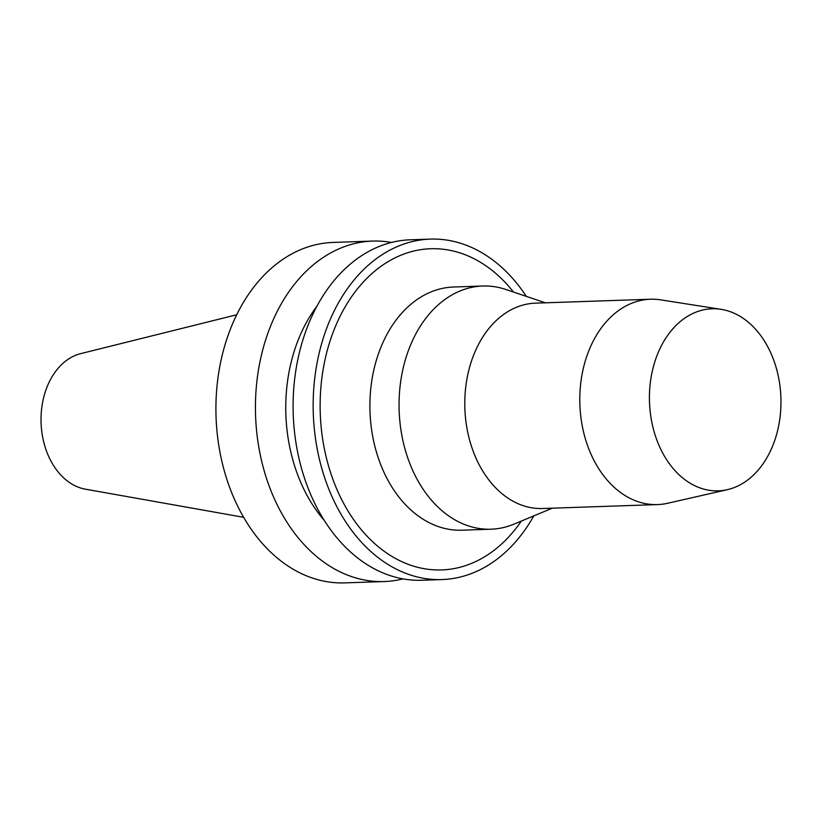 <?xml version="1.0" encoding="UTF-8"?>
<svg xmlns="http://www.w3.org/2000/svg" width="822" height="822" viewBox="0 0 822 822"><rect width="100%" height="100%" fill="white"/><g stroke="black" fill="none" stroke-linecap="round" stroke-linejoin="round"><path stroke-width="1.23" d="M236.695 314.764L80.71 353.624A68.606 49.515 88 0 0 48.858 382.795A68.606 49.515 88 0 0 85.334 489.162L243.61 517.295M391.519 242.449A170.329 122.94 88 0 0 372.623 241.082L333.105 242.428A170.329 122.94 88 0 0 235.4 317.467A170.329 122.94 88 0 0 232.4 494.464A170.329 122.94 88 0 0 344.716 582.89L384.244 581.544A170.329 122.94 88 0 0 403.006 578.883M372.623 241.082A170.329 122.94 88 0 0 274.918 316.121A170.329 122.94 88 0 0 271.918 493.108A170.329 122.94 88 0 0 384.244 581.544M316.891 306.267A143.295 103.418 88 0 0 302.147 330.855A143.295 103.418 88 0 0 324.197 520.305M526.337 296.393A170.329 122.94 88 0 0 430.348 239.11L410.281 239.798A170.329 122.94 88 0 0 312.576 314.836A170.329 122.94 88 0 0 309.575 491.823A170.329 122.94 88 0 0 421.902 580.25L441.969 579.572A170.329 122.94 88 0 0 533.827 515.877M430.348 239.11A170.329 122.94 88 0 0 332.643 314.148A170.329 122.94 88 0 0 329.643 491.145A170.329 122.94 88 0 0 441.969 579.572M513.503 292.046A160.67 115.964 88 0 0 338.51 319.542A160.67 115.964 88 0 0 365.143 534.115A160.67 115.964 88 0 0 521.312 521.086M545.356 302.815L505.91 289.488A121.666 87.81 88 0 0 482.75 286.015L453.61 287.012A121.666 87.81 88 0 0 383.812 340.606A121.666 87.81 88 0 0 381.675 467.03A121.666 87.81 88 0 0 461.902 530.2L491.053 529.204A121.666 87.81 88 0 0 513.914 524.159L552.363 508.171M482.75 286.015A121.666 87.81 88 0 0 412.963 339.609A121.666 87.81 88 0 0 410.825 466.043A121.666 87.81 88 0 0 491.053 529.204M721.141 309.339L660.683 299.855A102.74 74.155 88 0 0 650.479 299.229L535.471 303.154A102.74 74.155 88 0 0 476.534 348.415A102.74 74.155 88 0 0 474.726 455.172A102.74 74.155 88 0 0 542.479 508.51L657.487 504.585A102.74 74.155 88 0 0 667.628 503.27L727.295 489.686A91.088 65.739 88 0 0 780.9 397.571A91.088 65.739 88 0 0 721.141 309.339A91.088 65.739 88 0 0 659.84 348.908A91.088 65.739 88 0 0 660.631 448.956A91.088 65.739 88 0 0 727.295 489.686M650.479 299.229A102.74 74.155 88 0 0 591.542 344.49A102.74 74.155 88 0 0 589.734 451.247A102.74 74.155 88 0 0 657.487 504.585"/></g></svg>
